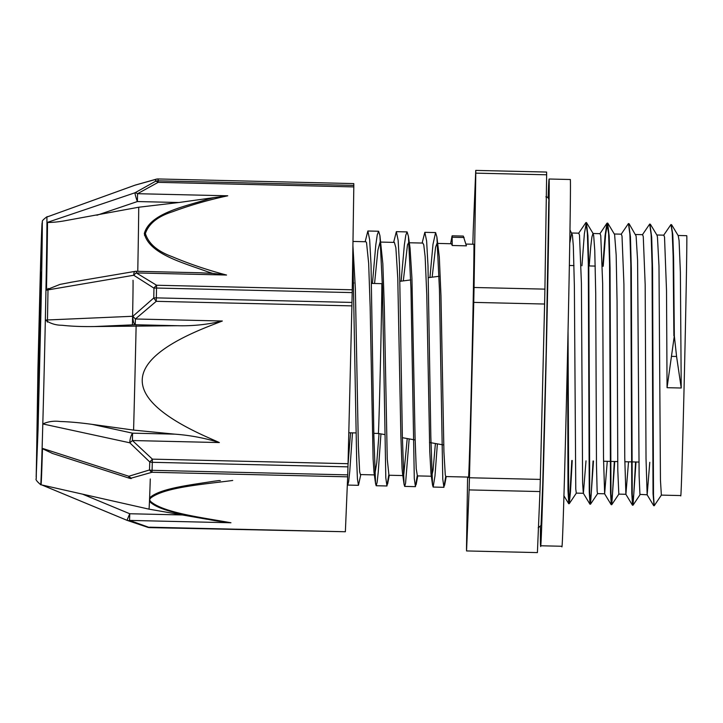 <?xml version="1.0" encoding="UTF-8"?>
<svg xmlns="http://www.w3.org/2000/svg" width="723" height="723" viewBox="0 0 723 723"><rect width="100%" height="100%" fill="white"/><g stroke="black" fill="none" stroke-linecap="round" stroke-linejoin="round"><path stroke-width="1.08" d="M671.595 224.717L678.219 235.671L679.078 240.551L680.37 272.02L681.229 388.016L676.574 356.475L674.324 335.87L673.601 258.057L672.779 234.415L671.17 224.708M674.324 335.87L667.058 387.691L666.516 290.556L664.527 237.126L663.841 235.165L656.855 234.993M661.409 495.065L654.207 505.748L653.502 495.327L652.562 269.064L651.694 237.234L649.914 224.22M635.996 461.997L633.014 505.196L632.245 494.83L631.306 268.594L630.447 236.755L628.658 223.714M614.74 461.5L611.757 504.69L610.989 494.333L610.049 268.079L609.182 236.24L607.618 223.055L605.621 234.279L603.199 266.272M593.484 461.003L590.501 504.193L589.733 493.827L588.793 267.501L587.926 235.68L586.362 222.548L584.365 233.791L581.943 265.775M572.227 460.506L570.483 491.73L569.245 503.696L568.712 500.235L568.043 332.029M673.899 335.861L673.131 255.87L672.236 232.607L670.962 224.537L663.615 235.327M654.008 505.196L653.041 493.701L652.065 264.663L651.134 234.614L649.706 224.04L642.358 234.839M635.571 461.988L633.773 493.99L632.526 505.241L631.785 493.149L630.808 264.148L629.878 234.116L628.45 223.543L621.102 234.333M614.315 461.491L612.517 493.493L611.269 504.735L610.519 492.625L609.552 263.642L608.621 233.61L606.986 223.199L605.061 235.608L602.774 266.254M593.059 460.994L591.26 492.987L590.013 504.229L589.263 492.146L588.296 263.163L587.365 233.113L585.937 222.539L578.59 233.33M571.803 460.497L570.004 492.49L568.757 503.732L567.989 490.465L567.654 349.29M569.832 242.856L571.721 232.996M570.049 230.05L572.417 234.984L573.33 245.956L574.369 286.154L575.77 489.055L576.303 493.122L583.353 493.294M589.2 265.937L590.7 247.139L591.911 236.963L592.977 233.493L593.673 235.481L594.758 250.285L595.716 293.484L596.484 465.061L597.144 491.351L597.56 493.619L604.645 493.791L603.506 457.505L602.666 283.723L600.759 235.635L600.063 233.665L593.095 233.502M607.826 223.217L614.604 234.505L616.177 255.074L617.053 301.084L617.804 470.519L618.816 494.116L625.901 494.288L624.762 458.03L623.922 284.229L622.015 236.123L621.328 234.171L614.351 233.999M629.082 223.723L636.104 236.005L637.587 260.307L639.123 475.553L639.927 494.387L647.157 494.785L646.019 458.59L645.178 284.745L643.271 236.62L642.584 234.668L635.607 234.496M650.339 224.22L656.972 235.174L657.442 236.945L658.987 265.965L660.451 480.135L661.364 495.11M450.61 243.714L451.821 237.216C452.173 235.327 452.282 235.346 452.146 237.261L452.236 245.504L466.407 245.838L463.307 236.087L452.173 235.806M451.821 237.216C452.173 235.327 452.282 235.346 452.146 237.261M352.806 252.526L356.665 460.352L357.433 478.906L358.454 485.314L360.786 474.586M372.444 283.443L375.779 245.016L377.27 234.731L378.617 231.252L379.927 235.626L382.467 287.926L385.802 477.795L386.941 485.992L388.739 475.138M401.138 281.166L404.356 244.871L405.802 235.165L407.103 231.92L408.423 236.331L410.962 288.721L414.288 478.481L415.427 486.642L417.216 475.779M429.95 277.46L432.987 244.311L435.589 232.562L436.9 236.999L439.439 289.336L442.774 479.132L443.913 487.302L445.702 476.448M347.347 484.419L347.7 485.061L348.649 481.599L349.769 471.279L352.49 432.851M365.16 241.726L367.862 230.999L369.652 239.684L371.026 264.419L373.863 435.562L375.571 483.687L376.186 485.748L377.126 482.268L378.237 472.074L380.949 433.917M393.637 242.386L396.349 231.667L398.138 240.316L399.512 265.043L402.35 436.114L404.058 484.311L404.672 486.398L405.567 483.253L409.164 438.897M422.124 243.055L424.835 232.318L426.624 240.994L427.998 265.739L430.836 436.828L432.544 485.016L433.158 487.058L434.993 475.779L437.37 443.868M352.914 245.54L355.364 288.594L358.355 445.892L359.656 471.785L360.416 474.568L374.731 474.912L374.035 472.598L373.086 458.707L370.158 307.158L368.667 263.389L366.534 242.603L365.91 241.744L352.978 241.446M374.559 283.488L377.894 250.158L380.081 242.078L380.65 242.792M379.927 235.626L382.838 263.714L384.329 307.483L387.257 459.042L388.947 475.246M403.307 280.886L407.483 244.862L408.558 242.747L409.137 243.479M408.423 236.331L410.049 248.116L411.938 278.292L415.047 436.475L416.231 468.82L417.388 475.897L431.324 476.231M432.155 277.171L435.58 247.239L436.99 243.398L437.623 244.139M436.9 236.999L439.313 257.026L440.958 295.58L443.922 451.767L445.278 474.948L445.865 476.565L468.441 477.09A116.448 0.786 91.3 0 0 471.703 370.782A116.448 0.786 91.3 0 0 473.954 246.01A116.448 0.786 91.3 0 0 473.863 244.257L466.019 244.076M452.236 245.504L451.36 243.75L437.795 243.416M435.4 443.524L433.086 469.968L431.694 476.231L430.998 473.927L429.751 451.441L426.787 295.255L425.142 256.692L423.759 244.844L422.801 243.073M407.221 438.554L403.796 474.333L403.217 475.571L402.512 473.222L402.06 468.495L400.876 436.141L397.767 277.966L395.879 247.79L394.387 242.413M379.042 433.583L376.755 462.783L374.731 474.921M350.565 432.806L348.025 464.537M681.229 388.016L667.058 387.691M649.778 462.313L647.157 494.794M628.522 461.816L625.901 494.288M607.266 461.328L604.645 493.791M586.01 460.831L583.389 493.285M589.941 504.175L583.316 493.231L582.621 483.1L581.409 283.226L579.503 235.147L578.762 233.177M546.651 174.794L544.916 289.137L474.053 287.483L475.797 173.14L546.651 174.794A192.002 1.301 91.3 0 0 546.606 172.056L475.752 170.402L473.204 231.441A192.002 1.301 91.3 0 0 472.851 243.588L472.833 244.229M539.964 491.559L537.406 552.598L466.552 550.944L469.1 489.914L539.964 491.559A192.002 1.301 91.3 0 0 540.316 479.412L469.453 477.758L473.746 302.386L544.6 304.031L540.316 479.412M467.591 477.072L466.507 548.206A192.002 1.301 91.3 0 0 466.552 550.944M475.752 170.402A192.002 1.301 91.3 0 1 475.797 173.14M544.916 289.137A192.002 1.301 91.3 0 1 544.6 304.031M474.053 287.483A192.002 1.301 91.3 0 1 473.746 302.386M469.453 477.758A192.002 1.301 91.3 0 1 469.1 489.914M678.111 235.481L686.742 235.689A129.977 0.877 91.3 0 1 686.85 237.641A129.977 0.877 91.3 0 1 684.329 376.909A129.977 0.877 91.3 0 1 680.695 495.562L661.328 495.11M371.613 283.425L381.78 283.66A74.912 0.506 91.3 0 1 381.843 284.79A74.912 0.506 91.3 0 1 380.388 365.061A74.912 0.506 91.3 0 1 378.292 433.448L384.6 434.559M41.916 484.979L126.995 520.289A7.085 4.772 -69.4 0 0 127.212 520.379A7.085 4.772 -69.4 0 0 129.571 520.406L149.688 527.618L345.368 531.748L149.715 527.194A7.085 4.248 107.1 0 1 147.772 527.311A7.085 4.248 107.1 0 1 147.763 527.311A7.085 4.248 107.1 0 1 147.691 527.284M351.902 305.883L351.984 302.431L156.331 297.876A7.085 2.232 1.2 0 0 153.764 297.966A7.085 0.741 52.5 0 0 156.249 301.328L351.902 305.883L348.043 463.696L152.39 459.141A7.085 0.813 130.2 0 1 149.751 461.943A175.653 1.184 91.3 0 1 149.525 469.95A7.085 4.175 75.8 0 0 152.011 472.273L347.664 476.828L347.727 474.875L152.074 470.321A176.132 1.193 -88.7 0 0 152.309 462.304A7.085 4.383 -178.4 0 1 149.751 461.943L129.797 442.792A7.085 0.904 -43.7 0 0 132.426 440.533L132.571 433.167A7.085 2.178 102.3 0 0 129.797 442.792L42.802 423.94C48.233 421.509 54.044 420.696 60.244 421.509C69.525 421.78 80.154 422.729 92.137 424.374L133.583 430.095L174.749 434.152C189.977 435.246 204.844 438.048 219.358 442.557L207.745 437.397C119.476 398.066 120.389 360.804 210.483 325.63L222.332 321.012C207.628 324.564 192.652 326.136 177.406 325.721L94.532 326.543C82.241 326.733 71.423 326.308 62.079 325.269C55.807 325.26 50.23 323.533 45.341 320.063A133.936 0.904 91.3 0 0 46.859 216.828L47.257 216.683A134.089 0.904 -88.7 0 1 47.311 216.882L134.885 185.224L155.562 179.449A175.653 1.184 91.3 0 1 155.599 181.247L135.002 192.77L47.501 222.341A134.135 0.904 -88.7 0 1 46.471 290.149L133.746 275.255L153.972 288.161A175.653 1.184 91.3 0 1 153.764 297.966L132.896 316.267L45.341 320.063A133.936 0.904 91.3 0 1 42.802 423.94A133.936 0.904 91.3 0 1 40.624 484.627L41.021 484.79A134.089 0.904 -88.7 0 0 42.485 448.405L128.83 476.258A7.085 1.609 107.8 0 0 129.3 478.201A7.085 7.085 0 0 0 131.27 478.536M149.525 469.95L128.83 476.258A7.085 4.7 -107.7 0 0 131.333 478.111L152.011 472.273L152.074 470.321A7.085 4.709 1.7 0 1 149.525 469.95M217.18 521.021L230.953 522.765L129.571 520.406L129.751 513.746L126.986 520.298A7.085 7.085 0 0 0 127.212 520.388A7.085 4.772 -69.4 0 0 127.212 520.388L147.763 527.311A7.085 7.085 0 0 0 149.688 527.618M347.664 476.828L345.368 531.748M230.953 522.765C201.762 517.487 163.506 512.824 150.52 501.382L149.544 499.701A155.924 1.057 91.3 0 1 149.471 501.364C158.662 511.098 188.558 515.535 211.767 520.09M353.809 186.905L353.818 185.395L158.165 180.84L158.156 182.35L353.809 186.905L352.246 289.796L156.584 285.242A7.085 3.398 118.9 0 0 153.972 288.161A7.085 2.63 -178.8 0 1 156.539 288.043L352.191 292.598L352.246 289.796M227.754 195.797L213.918 197.623A422.901 270.266 2 0 0 208.432 199.033C184.148 206.597 149.788 213.357 144.32 233.556C149.155 254.044 183.29 262.783 207.329 271.667A422.901 272.725 2 0 0 212.761 273.393L226.552 275.038C207.528 270.05 189.336 263.904 171.984 256.593C157.352 251.261 148.477 243.57 145.377 233.52C148.793 223.615 157.885 216.34 172.67 211.703C190.23 205.205 208.595 199.9 227.754 195.797L137.56 193.701L158.156 182.35A7.085 3.479 63.5 0 0 155.599 181.247A7.085 6.941 -0.5 0 1 158.165 180.84A176.132 1.193 -88.7 0 0 158.138 179.033A7.085 7.013 178.7 0 0 155.562 179.449A7.085 4.175 75.8 0 1 156.213 179.177A7.085 4.175 75.8 0 0 156.213 179.177A7.085 7.085 0 0 1 158.138 178.961M353.791 183.588L158.129 178.961L353.791 183.588A176.132 1.193 91.3 0 1 353.818 185.395M137.56 193.701A7.085 3.895 -121.8 0 0 135.002 192.77A7.085 0.831 71.3 0 0 137.388 201.545L137.56 193.701M135.138 185.124A7.085 7.085 0 0 0 134.885 185.215L134.885 185.215A7.085 4.7 -107.7 0 1 135.138 185.133A7.085 4.7 -107.7 0 1 135.138 185.124L156.213 179.177M222.332 321.012L135.4 318.988A7.085 0.84 -133.5 0 1 132.896 316.267A7.085 2.476 87.5 0 0 135.228 324.744L135.4 318.988L156.249 301.328L156.331 297.876A176.132 1.193 -88.7 0 0 156.539 288.043L156.584 285.242L136.358 272.942L226.552 275.038M133.746 275.255A7.085 3.832 -55.8 0 1 136.358 272.942L136.367 271.288A7.085 7.085 0 0 0 135.011 271.387A7.085 2.178 80.4 0 0 133.746 275.255M219.358 442.557L132.426 440.533L152.39 459.141L152.309 462.304L347.962 466.859L348.043 463.696M96.918 215.237L137.388 201.545L178.852 202.512L138.726 207.23L64.166 220.886C58.238 221.925 52.68 222.458 47.501 222.476M178.852 202.512L213.918 197.623M212.761 273.393L199.675 272.761M46.48 289.787L59.982 284.41L72.517 282.006M352.191 292.598A176.132 1.193 91.3 0 1 351.984 302.431M217.198 521.021L213.493 520.397A422.892 143.497 -179.1 0 0 217.198 521.012M211.776 520.081A422.892 143.497 -179.1 0 0 212.553 520.217A422.892 143.497 -179.1 0 0 213.502 520.379M150.52 501.382A7.085 6.516 149.9 0 1 149.471 501.364A155.924 1.057 91.3 0 1 148.956 509.146L182.404 514.966L129.751 513.746L82.539 494.152L148.956 509.146M207.311 519.304L182.404 514.966M65.865 490.384L82.539 494.152M220.307 480.605L218.888 480.569M52.544 453.484L42.494 448.73M218.852 480.578A422.892 146.507 -179.1 0 0 213.402 481.31C189.842 485.052 159.584 488.459 149.616 497.885A7.085 6.498 34.3 0 0 150.664 498.066C164.528 487.239 203.226 484.392 232.725 480.47M150.285 478.978A155.924 1.057 91.3 0 1 149.616 497.885A155.924 1.057 91.3 0 1 149.544 499.701L150.664 498.066M347.962 466.859A176.132 1.193 91.3 0 1 347.727 474.875M134.885 185.215L47.456 216.828M137.768 271.315A154.966 1.048 -88.7 0 0 138.726 207.23M133.583 430.095A154.776 1.048 -88.7 0 0 136.132 325.847M144.455 235.264L145.504 235.129M133.014 280.28A72.508 0.488 91.3 0 1 132.436 324.862M549.109 179.015L570.366 179.512A183.425 1.238 91.3 0 1 567.338 362.919A183.425 1.238 91.3 0 1 561.834 546.263L540.569 545.766A183.425 1.238 -88.7 0 0 546.082 362.422A183.425 1.238 -88.7 0 0 549.109 179.015A183.425 1.238 -88.7 0 0 548.287 193.484A183.425 1.238 -88.7 0 0 548.115 198.003M540.47 526.751A183.425 1.238 -88.7 0 0 540.569 545.766M671.676 356.367L676.574 356.475M452.146 237.243L464.112 237.524M94.532 326.543L135.228 324.744L177.406 325.721M174.749 434.152L132.571 433.167L92.137 424.374M48.007 288.369A72.508 0.488 91.3 0 1 47.42 322.124M41.13 272.056L37.659 425.368L38.075 377.894L41.121 278.472L37.479 429.182M41.039 306.986L38.057 429.435L36.177 477.081L40.117 281.021A127.329 0.859 91.3 0 1 42.259 224.157A127.329 0.859 91.3 0 1 41.039 306.986M576.385 493.059L569.245 503.696M593.194 233.665L586.561 222.711M597.641 493.556L590.501 504.193M618.888 494.062L611.757 504.69M640.144 494.568L633.014 505.196M347.7 485.07L358.454 485.323M376.186 485.739L386.941 485.983M404.672 486.398L415.427 486.651M433.149 487.058L443.913 487.311M367.862 230.999L378.617 231.252M396.349 231.658L407.103 231.911M424.898 232.327L435.589 232.58M389.272 475.246L387.645 483.949M417.758 475.915L416.132 484.636M446.236 476.574L444.618 485.26M375.571 483.687L374.035 472.598M404.058 484.311L402.512 473.222M432.544 485.016L430.998 473.927M653.719 505.684L647.085 494.731M632.462 505.187L625.829 494.234M611.197 504.681L604.573 493.728M606.986 223.199L599.846 233.836M568.694 503.678L563.859 495.707M571.839 233.014L578.807 233.177M603.542 461.238L617.713 461.572M624.799 461.735L638.969 462.06M569.417 265.486L573.999 265.585M588.341 265.919L595.255 266.082M402.377 437.695L415.129 439.946M429.498 442.476L443.723 444.988M381.78 283.66L382.359 283.579M400.018 281.31L410.736 279.928M428.387 277.659L439.096 276.285M348.802 432.761L356.105 432.932M373.827 433.348L378.292 433.448M352.345 282.973L353.881 283.009M380.822 242.088L394.387 242.404M388.902 475.246L403.217 475.571M409.308 242.756L422.874 243.073M538.156 527.844L541.048 525.44L542.729 484.437L546.154 353.402L548.766 202.042C549.272 198.816 548.305 197.072 545.865 196.801M201.482 272.806L136.367 271.288M70.384 282.368L135.002 271.396M126.986 520.298L41.871 484.97M129.309 478.201L52.02 453.312M196.539 517.433L207.411 519.322M41.03 484.781L70.366 491.405M47.275 216.692L48.314 216.502M46.859 216.828C43.253 219.53 41.762 221.166 42.386 221.735L40.117 280.994L37.939 368.757L36.249 478.644C35.346 479.376 36.801 481.373 40.624 484.627"/></g></svg>

